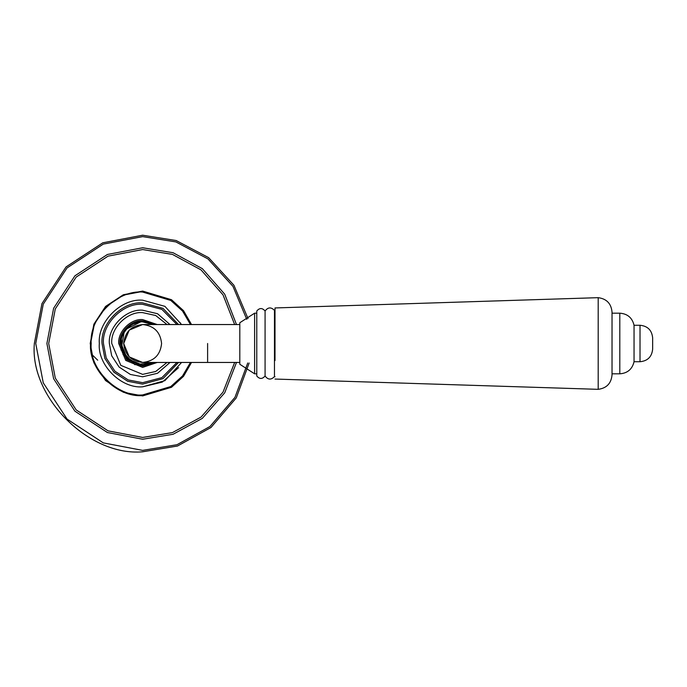 <?xml version="1.0" encoding="UTF-8"?>
<svg xmlns="http://www.w3.org/2000/svg" width="687" height="687" viewBox="0 0 687 687"><rect width="100%" height="100%" fill="white"/><g stroke="black" fill="none" stroke-linecap="round" stroke-linejoin="round"><path stroke-width="1.03" d="M161.591 343.5C160.38 354.93 154.068 361.242 142.638 362.453C131.208 361.242 124.897 354.93 123.686 343.5C124.897 332.07 131.208 325.758 142.638 324.547C154.068 325.758 160.38 332.07 161.591 343.5M239.806 362.453L142.638 362.453L129.242 356.897L123.686 343.5L129.242 330.103L142.638 324.547L239.806 324.547M178.551 362.453L162.948 378.666L142.638 384.11L127.688 381.259L113.922 372.217L104.879 358.451L102.028 343.5C100.216 323.405 122.544 301.078 142.638 302.89L162.948 308.334L178.551 324.547M640.018 325.269C647.686 326.024 651.894 330.232 652.65 337.901L652.65 349.099C651.894 356.768 647.686 360.976 640.018 361.731L640.018 325.269L634.049 325.269L634.049 361.731C632.238 369.22 627.489 373.256 619.803 373.822L619.803 313.178L612.031 313.178M239.806 333.538L239.806 364.256L254.611 373.822L254.611 313.178L239.806 322.744L239.806 333.538M256.775 327.914L256.775 375.987C259.54 379.241 262.305 379.241 265.079 375.987L265.079 311.013C262.305 307.759 259.54 307.759 256.775 311.013L256.775 327.914M275.006 379.052L598.188 389.331L598.188 297.669L275.006 307.948L275.006 360.563M598.188 297.669C606.638 298.802 611.25 303.602 612.031 312.096L612.031 374.904C611.25 383.398 606.638 388.198 598.188 389.331C606.638 388.198 611.25 383.398 612.031 374.904M142.638 300.185L164.914 306.35L181.591 324.547L164.914 306.35L142.638 300.185C121.204 298.252 97.382 322.066 99.323 343.5C97.382 364.934 121.204 388.748 142.638 386.815L164.914 380.65L181.591 362.453M178.611 367.622L162.312 382.092L142.638 386.815M190.454 362.453L182.562 375.935L170.78 386.558L142.638 394.939C117.185 397.241 88.898 368.945 91.199 343.5C88.898 318.055 117.185 289.759 142.638 292.061L170.78 300.442L182.562 311.065L190.454 324.547M249.158 362.994L236.268 397.902L210.986 427.494L177.529 446.009L142.638 451.788C89.061 456.632 29.507 397.077 34.35 343.5L41.95 303.637L66.064 266.925L102.775 242.812L142.638 235.212L176.173 240.536L208.616 257.634L233.941 285.277L248.016 318.562M191.132 362.453L183.171 376.175L171.235 387.013L142.638 395.566C116.876 397.893 88.245 369.262 90.572 343.5L94.222 324.333L105.824 306.685L123.471 295.084L142.638 291.434L171.235 299.987L183.171 310.825L191.132 324.547M106.683 305.844L94.445 323.8L90.572 343.5M181.205 324.547L180.08 322.555M92.53 355.127L97.709 360.203M120.088 343.5L126.691 359.438L142.638 366.042L154.85 362.453L140.036 365.896L123.093 354.741L121.084 336.879L129.25 325.363L142.638 320.958C131.483 319.944 119.083 332.345 120.088 343.5M154.85 324.547L142.638 320.958L154.85 324.547M153.029 362.453L142.638 365.115L127.353 358.786L121.024 343.5C120.062 332.809 131.947 320.923 142.638 321.885L153.029 324.547M142.638 320.923L154.901 324.547L142.638 320.923C131.466 319.919 119.057 332.328 120.062 343.5L126.674 359.464L142.638 366.077L154.901 362.453L134.815 364.677L120.989 349.889L124.553 329.992L142.638 320.923M155.116 324.547L142.638 320.812C131.415 319.798 118.937 332.276 119.95 343.5L126.597 359.541L142.638 366.188L155.116 362.453M207.611 343.5L207.611 362.453L207.611 343.5M157.229 362.453L142.638 367.416L125.73 360.409L118.722 343.5C117.657 331.666 130.805 318.519 142.638 319.584L157.229 324.547M167.027 362.453L155.717 371.478L142.638 374.381L120.8 365.338L111.758 343.5C110.375 328.223 127.361 311.237 142.638 312.619L155.717 315.522L167.027 324.547M170.007 362.453L157.538 373.273L142.638 376.794L130.384 374.458L119.1 367.038L111.68 355.754L109.345 343.5C107.859 327.029 126.168 308.721 142.638 310.206L157.538 313.727L170.007 324.547M176.937 362.453L161.909 377.618L142.638 382.685L128.211 379.937L114.927 371.212L106.202 357.927L103.454 343.5C101.702 324.109 123.248 302.563 142.638 304.315L161.909 309.382L176.937 324.547M265.079 311.013C267.964 307.132 271.09 306.926 274.465 310.387L275.006 310.232L274.465 310.387L274.465 376.613C271.09 380.074 267.964 379.868 265.079 375.987M191.527 324.547L183.523 310.679L171.492 299.721L142.638 291.073L123.342 294.749L105.566 306.428L93.887 324.204L90.212 343.5L93.887 362.796L105.566 380.572L123.342 392.251L142.638 395.927L171.492 387.279L183.523 376.321L191.527 362.453M234.653 362.453L223.017 392.14L201.051 417.086L172.403 432.612L142.638 437.447L108.057 430.852L76.205 409.933L55.286 378.082L48.691 343.5L55.286 308.918L76.205 277.067L108.057 256.148L142.638 249.553L172.403 254.388L201.051 269.914L223.017 294.86L234.653 324.547M236.491 362.453L224.709 392.818L202.321 418.366L173.064 434.278L142.638 439.242L107.395 432.518L74.935 411.204L53.62 378.743L46.896 343.5L53.62 308.257L74.935 275.796L107.395 254.482L142.638 247.758L173.064 252.722L202.321 268.634L224.709 294.182L236.491 324.547M247.732 362.994L234.954 397.378L209.99 426.498L177.014 444.704L142.638 450.38L103.29 442.883L67.06 419.079L43.255 382.839L35.75 343.5L43.255 304.161L67.06 267.921L103.29 244.117L142.638 236.62L175.855 241.91L207.963 258.905L232.962 286.359L246.762 319.361M634.049 325.269C632.238 317.78 627.489 313.744 619.803 313.178C627.489 313.744 632.238 317.78 634.049 325.269M256.775 373.822L254.611 373.822M256.775 313.178L254.611 313.178M274.465 376.613L275.006 376.768M612.031 373.822L619.803 373.822C627.489 373.256 632.238 369.22 634.049 361.731L640.018 361.731"/></g></svg>
